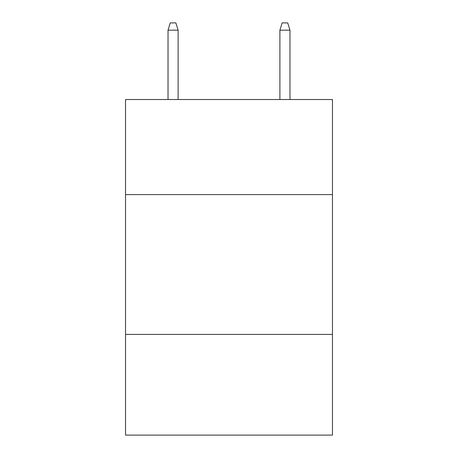 <?xml version="1.0" encoding="UTF-8"?>
<svg xmlns="http://www.w3.org/2000/svg" width="458" height="458" viewBox="0 0 458 458"><rect width="100%" height="100%" fill="white"/><g stroke="black" fill="none" stroke-linecap="round" stroke-linejoin="round"><path stroke-width="0.69" d="M332.468 194.604L332.468 99.523L125.532 99.523L125.532 194.604L332.468 194.604L332.468 435.1L125.532 435.1L125.532 194.604M332.468 334.426L125.532 334.426M178.105 99.523L178.105 30.171L168.034 30.171L168.034 99.523M168.034 30.171L170.273 22.9L175.866 22.9L178.105 30.171M279.895 30.171L282.134 22.9L287.727 22.9L289.966 30.171L279.895 30.171L279.895 99.523M289.966 30.171L289.966 99.523"/></g></svg>
